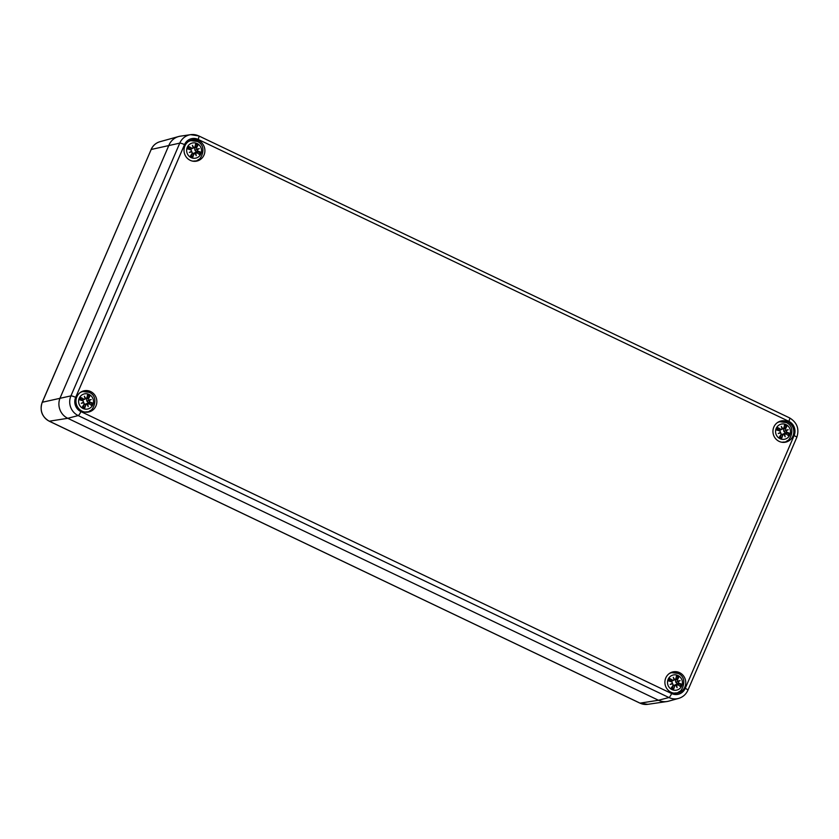 <?xml version="1.0" encoding="UTF-8"?>
<svg xmlns="http://www.w3.org/2000/svg" width="839" height="839" viewBox="0 0 839 839"><rect width="100%" height="100%" fill="white"/><g stroke="black" fill="none" stroke-linecap="round" stroke-linejoin="round"><path stroke-width="1.26" d="M647.76 704.33A14.294 13.728 -101.9 0 1 640.042 703.145A3.104 0.692 115.5 0 1 639.937 703.134L647.76 704.33L666.858 701.54A15.501 14.882 -101.9 0 1 658.489 700.261L67.76 418.304A15.501 14.882 -101.9 0 1 60.177 397.759L169.027 144.99A15.501 14.882 -101.9 0 1 178.602 136.537L159.997 141.697A14.294 13.728 -101.9 0 0 151.177 149.478L151.072 149.552C152.887 145.556 155.855 142.934 159.997 141.697M86.511 391.488A10.855 10.425 78.1 0 0 82.914 391.11M87.35 412.19A10.855 10.425 78.1 0 0 90.497 410.397M95.95 405.94A10.855 10.425 -101.9 0 1 76.202 403.528A10.855 10.425 -101.9 0 1 94.492 394.666A10.855 10.425 -101.9 0 1 95.95 405.94M675.426 672.574A10.855 10.425 78.1 0 0 671.829 672.196M676.265 693.266A10.855 10.425 78.1 0 0 679.412 691.483M684.865 687.026A10.855 10.425 -101.9 0 1 665.128 684.614A10.855 10.425 -101.9 0 1 683.407 675.752A10.855 10.425 -101.9 0 1 684.865 687.026M783.479 421.671A10.855 10.425 78.1 0 0 779.882 421.304M784.318 442.373A10.855 10.425 78.1 0 0 787.464 440.58M792.918 436.123A10.855 10.425 -101.9 0 1 773.18 433.721A10.855 10.425 -101.9 0 1 791.46 424.859A10.855 10.425 -101.9 0 1 792.918 436.123M194.564 140.585A10.855 10.425 78.1 0 0 190.967 140.218M195.403 161.287A10.855 10.425 78.1 0 0 198.549 159.504M204.003 155.047A10.855 10.425 -101.9 0 1 184.255 152.635A10.855 10.425 -101.9 0 1 202.545 143.773A10.855 10.425 -101.9 0 1 204.003 155.047M75.667 397.382A4.132 0.682 -156.7 0 0 70.927 395.882A14.85 14.263 78.1 0 0 78.184 415.567A4.132 0.933 -64.5 0 0 80.911 411.592A10.718 10.288 -101.9 0 1 75.667 397.382L184.528 144.623A10.718 10.288 -101.9 0 1 198.13 139.41A4.132 0.933 -64.5 0 0 198.78 135.918A4.132 0.933 -64.5 0 0 198.633 135.897A14.85 14.263 78.1 0 0 190.621 134.67L180.354 136.17A15.501 14.882 78.1 0 0 169.027 144.99L60.177 397.759A15.501 14.882 78.1 0 0 67.76 418.304L658.489 700.261A15.501 14.882 78.1 0 0 668.61 701.173L678.615 698.405C682.925 697.104 686.029 694.367 687.917 690.203A4.132 0.682 23.3 0 0 685.253 688.337A10.718 10.288 -101.9 0 1 671.64 693.549A4.132 0.933 115.5 0 1 668.924 697.524A14.85 14.263 78.1 0 0 678.615 698.405M84.299 411.959A10.33 9.921 78.1 0 0 87.13 411.792L85.998 412.033A10.33 9.921 -101.9 0 1 85.358 412.138M81.1 391.96A10.33 9.921 -101.9 0 1 81.729 391.803L82.872 391.561A10.33 9.921 78.1 0 0 80.208 392.558M89.07 394.435A7.75 7.446 -101.9 0 1 90.434 407.785A7.75 7.446 -101.9 0 1 78.635 402.154A7.75 7.446 -101.9 0 1 89.07 394.435M88.997 400.077A20.451 2.999 -18.7 0 1 91.21 399.521L88.798 400.392L88.567 398.651A20.629 5.831 -55.4 0 0 90.056 395.651L86.795 398.263A4.09 3.933 -101.9 0 0 86.711 398.21M91.21 399.521A20.451 4.688 158.2 0 1 89.196 400.623L86.732 400.927L86.795 398.263M87.193 404.346L89.049 403.706A20.629 2.276 32.3 0 1 91.755 405.636A7.163 6.869 78.1 0 0 92.825 403.15A20.629 4.436 -165.9 0 0 89.794 401.975L89.196 400.623M86.878 403.36L89.049 403.706M87.696 404.104A20.451 9.009 73.5 0 1 88.168 406.59A20.451 2.056 -115 0 0 87.183 404.304L83.711 404.859M85.054 404.02L87.183 404.304M83.302 405.499A4.09 3.933 -101.9 0 0 83.627 405.625L84.571 408.383A20.629 6.775 -71.9 0 0 85.861 404.933M83.795 402.689A20.451 3.817 166.9 0 1 81.299 403.307L83.795 402.689L84.183 404.125A20.629 2.37 122.6 0 1 82.159 407.23A7.163 6.869 78.1 0 0 84.571 408.383M81.299 403.307A20.451 2.129 -27.3 0 1 83.596 402.143L83.134 402.563M83.669 399.469L81.729 399.878L83.69 399.07A20.629 5.737 -149.8 0 0 80.471 397.256A7.163 6.869 78.1 0 0 79.401 399.742A20.629 0.986 16.6 0 1 82.946 400.801L83.596 402.143M85.096 398.661A20.451 2.192 -106.1 0 0 84.34 396.239A20.451 8.883 63.6 0 1 85.62 398.462L85.054 398.515M86.889 397.843L85.62 398.462L86.889 397.843A20.629 3.325 106.7 0 0 87.644 394.508A7.163 6.869 78.1 0 1 90.056 395.651M80.471 397.256L81.383 399.553A4.09 3.933 -101.9 0 0 81.068 400.234M88.326 403.517A4.09 3.933 -101.9 0 0 88.535 402.972L92.825 403.15M88.535 402.972L86.732 400.927M83.627 405.625L85.379 404.094L87.634 403.611M86.459 398.42L83.931 399.542M673.214 693.045A10.33 9.921 78.1 0 0 676.045 692.878L674.913 693.119A10.33 9.921 -101.9 0 1 674.273 693.224M670.025 673.046A10.33 9.921 -101.9 0 1 670.655 672.888L671.787 672.647A10.33 9.921 78.1 0 0 669.123 673.644M677.985 675.521A7.75 7.446 -101.9 0 1 679.359 688.871A7.75 7.446 -101.9 0 1 667.55 683.24A7.75 7.446 -101.9 0 1 677.985 675.521M677.912 681.163A20.451 2.999 -18.7 0 1 680.125 680.597L677.713 681.478L677.482 679.726A20.629 5.831 -55.4 0 0 678.971 676.737L675.71 679.349A4.09 3.933 -101.9 0 0 675.626 679.296M680.125 680.597A20.451 4.688 158.2 0 1 678.122 681.708L675.657 682.013L675.71 679.349M676.119 685.432L677.964 684.792A20.629 2.276 32.3 0 1 680.67 686.721A7.163 6.869 78.1 0 0 681.74 684.236A20.629 4.436 -165.9 0 0 678.709 683.061L678.122 681.708M675.794 684.446L677.964 684.792M676.622 685.19A20.451 9.009 73.5 0 1 677.083 687.676A20.451 2.056 -115 0 0 676.098 685.39L672.637 685.945M673.969 685.106L676.098 685.39M672.217 686.585A4.09 3.933 -101.9 0 0 672.542 686.711L673.497 689.469A20.629 6.775 -71.9 0 0 674.776 686.019M672.71 683.775A20.451 3.817 166.9 0 1 670.214 684.393L672.71 683.775L673.098 685.211A20.629 2.37 122.6 0 1 671.085 688.316A7.163 6.869 78.1 0 0 673.497 689.469M670.214 684.393A20.451 2.129 -27.3 0 1 672.511 683.229L672.049 683.638M672.584 680.555L670.644 680.964L672.616 680.156A20.629 5.737 -149.8 0 0 669.386 678.332A7.163 6.869 78.1 0 0 668.316 680.828A20.629 0.986 16.6 0 1 671.871 681.887L672.511 683.229M674.011 679.747A20.451 2.192 -106.1 0 0 673.266 677.325A20.451 8.883 63.6 0 1 674.535 679.548L673.969 679.6M675.804 678.929L674.535 679.548L675.804 678.929A20.629 3.325 106.7 0 0 676.559 675.584A7.163 6.869 78.1 0 1 678.971 676.737M669.386 678.332L670.309 680.639A4.09 3.933 -101.9 0 0 669.983 681.32M677.241 684.603A4.09 3.933 -101.9 0 0 677.451 684.047L681.74 684.236M677.451 684.047L675.657 682.013M672.542 686.711L674.294 685.18L676.549 684.697M675.385 679.506L672.847 680.628M192.351 161.057A10.33 9.921 78.1 0 0 195.183 160.899L194.05 161.14A10.33 9.921 -101.9 0 1 193.41 161.245M189.153 141.067A10.33 9.921 -101.9 0 1 189.782 140.91L190.925 140.669A10.33 9.921 78.1 0 0 188.261 141.665M197.123 143.542A7.75 7.446 -101.9 0 1 198.486 156.893A7.75 7.446 -101.9 0 1 186.688 151.251A7.75 7.446 -101.9 0 1 197.123 143.542M197.05 149.185A20.451 2.999 -18.7 0 1 199.263 148.618L196.85 149.499L196.62 147.748A20.629 5.831 -55.4 0 0 198.109 144.759L194.847 147.37A4.09 3.933 -101.9 0 0 194.763 147.318M199.263 148.618A20.451 4.688 158.2 0 1 197.249 149.73L194.784 150.034L194.847 147.37M195.749 153.212A20.451 9.009 73.5 0 1 196.221 155.687A20.451 2.056 -115 0 0 195.235 153.411L197.102 152.813A20.629 2.276 32.3 0 1 199.808 154.743A7.163 6.869 78.1 0 0 200.878 152.258A20.629 4.436 -165.9 0 0 197.847 151.083L197.249 149.73M194.931 152.467L197.102 152.813M191.355 154.607A4.09 3.933 -101.9 0 0 191.68 154.733L192.624 157.491A20.629 6.775 -71.9 0 0 193.914 154.04L195.235 153.411L193.106 153.128M191.848 151.796A20.451 3.817 166.9 0 1 189.352 152.415L191.848 151.796L192.236 153.233A20.629 2.37 122.6 0 1 190.212 156.337A7.163 6.869 78.1 0 0 192.624 157.491M189.352 152.415A20.451 2.129 -27.3 0 1 191.649 151.251L191.187 151.66M191.722 148.576L189.782 148.985L191.743 148.178A20.629 5.737 -149.8 0 0 188.523 146.353A7.163 6.869 78.1 0 0 187.454 148.839A20.629 0.986 16.6 0 1 190.998 149.908L191.649 151.251M193.148 147.769A20.451 2.192 -106.1 0 0 192.393 145.346A20.451 8.883 63.6 0 1 193.673 147.57L193.106 147.622M194.942 146.951L193.673 147.57L194.942 146.951A20.629 3.325 106.7 0 0 195.697 143.605A7.163 6.869 78.1 0 1 198.109 144.759M188.523 146.353L189.436 148.66A4.09 3.933 -101.9 0 0 189.121 149.342M196.378 152.625A4.09 3.933 -101.9 0 0 196.578 152.069L200.878 152.258M196.578 152.069L194.784 150.034M191.68 154.733L191.764 153.957M193.914 154.04L191.722 154.24L195.686 152.719M194.512 147.528L191.984 148.65M781.266 442.143A10.33 9.921 78.1 0 0 784.098 441.985L782.965 442.216A10.33 9.921 -101.9 0 1 782.326 442.331M778.068 422.153A10.33 9.921 -101.9 0 1 778.697 421.996L779.84 421.755A10.33 9.921 78.1 0 0 777.176 422.751M786.038 424.628A7.75 7.446 -101.9 0 1 787.412 437.979A7.75 7.446 -101.9 0 1 775.603 432.337A7.75 7.446 -101.9 0 1 786.038 424.628M785.965 430.26A20.451 2.999 -18.7 0 1 788.178 429.704L785.765 430.575L785.535 428.834A20.629 5.831 -55.4 0 0 787.024 425.845L783.762 428.456A4.09 3.933 -101.9 0 0 783.678 428.404M788.178 429.704A20.451 4.688 158.2 0 1 786.174 430.816L783.71 431.12L783.762 428.456M784.161 434.539L786.017 433.899A20.629 2.276 32.3 0 1 788.723 435.829A7.163 6.869 78.1 0 0 789.793 433.344A20.629 4.436 -165.9 0 0 786.762 432.169L786.174 430.816M783.846 433.553L786.017 433.899M784.675 434.298A20.451 9.009 73.5 0 1 785.136 436.773A20.451 2.056 -115 0 0 784.15 434.497L780.69 435.042M780.27 435.693A4.09 3.933 -101.9 0 0 780.595 435.819L781.549 438.577A20.629 6.775 -71.9 0 0 782.829 435.126M780.763 432.882A20.451 3.817 166.9 0 1 778.267 433.501L780.763 432.882L781.151 434.319A20.629 2.37 122.6 0 1 779.127 437.423A7.163 6.869 78.1 0 0 781.549 438.577M778.267 433.501A20.451 2.129 -27.3 0 1 780.564 432.337L780.102 432.746M780.637 429.652L778.697 430.071L780.669 429.253A20.629 5.737 -149.8 0 0 777.438 427.439A7.163 6.869 78.1 0 0 776.369 429.925A20.629 0.986 16.6 0 1 779.924 430.984L780.564 432.337M782.063 428.855A20.451 2.192 -106.1 0 0 781.319 426.432A20.451 8.883 63.6 0 1 782.588 428.656L782.021 428.708M783.857 428.037L782.588 428.656L783.857 428.037A20.629 3.325 106.7 0 0 784.612 424.691A7.163 6.869 78.1 0 1 787.024 425.845M777.438 427.439L778.351 429.746A4.09 3.933 -101.9 0 0 778.036 430.417M785.294 433.711A4.09 3.933 -101.9 0 0 785.503 433.155L789.793 433.344M785.503 433.155L783.71 431.12M780.595 435.819L782.347 434.277L784.601 433.805M783.437 428.603L780.899 429.736M42.233 402.447L42.317 402.248A14.294 13.728 -101.9 0 0 49.312 421.199L67.76 418.304L78.184 415.567L668.924 697.524L658.489 700.261L640.042 703.145L49.312 421.199A3.104 0.692 -64.5 0 1 49.197 421.188L639.937 703.134A3.104 0.692 115.5 0 1 639.853 703.061M151.093 149.678L42.212 402.321C39.569 410.502 41.898 416.784 49.197 421.188M42.317 402.248L151.177 149.478L179.777 143.123L70.927 395.882L42.317 402.248M184.528 144.623A4.132 0.682 -156.7 0 0 179.777 143.123A14.85 14.263 78.1 0 1 190.621 134.67L198.78 135.918L789.52 417.864A4.132 0.933 -64.5 0 1 788.87 421.356A10.718 10.288 -101.9 0 1 794.114 435.567A4.132 0.682 23.3 0 1 796.777 437.444C799.525 428.96 797.102 422.437 789.52 417.864M198.13 139.41L788.87 421.356M794.114 435.567L685.253 688.337M671.64 693.549L80.911 411.592M89.028 392.316A10.33 9.921 78.1 0 0 82.872 391.561L89.196 392.327C100.187 396.941 92.783 413.26 87.13 411.792M87.487 395.253A6.418 6.167 -101.9 0 1 89.584 396.281M80.009 399.92A6.418 6.167 -101.9 0 1 80.974 397.696M84.666 407.691A6.418 6.167 -101.9 0 1 82.526 406.684M92.049 402.982A6.418 6.167 -101.9 0 1 91.126 405.174M89.794 401.975L87.959 402.856M88.567 398.651L86.427 398.714M677.954 673.402A10.33 9.921 78.1 0 0 671.787 672.647L678.122 673.413C689.102 678.017 681.708 694.346 676.045 692.878M676.402 676.339A6.418 6.167 -101.9 0 1 678.499 677.367M668.924 681.006A6.418 6.167 -101.9 0 1 669.889 678.772M673.581 688.777A6.418 6.167 -101.9 0 1 671.441 687.76M680.974 684.058A6.418 6.167 -101.9 0 1 680.041 686.26M678.709 683.061L676.874 683.942M677.482 679.726L675.353 679.789M197.081 141.424A10.33 9.921 78.1 0 0 190.925 140.669L197.249 141.434C208.24 146.038 200.836 162.357 195.183 160.899M195.539 144.36A6.418 6.167 -101.9 0 1 197.637 145.388M188.062 149.027A6.418 6.167 -101.9 0 1 189.027 146.794M192.718 156.788A6.418 6.167 -101.9 0 1 190.579 155.781M200.102 152.079A6.418 6.167 -101.9 0 1 199.168 154.282M197.847 151.083L196.011 151.964M196.62 147.748L194.48 147.811M786.007 422.51A10.33 9.921 78.1 0 0 779.84 421.755L786.174 422.52C797.155 427.124 789.761 443.443 784.098 441.985M784.455 425.446A6.418 6.167 -101.9 0 1 786.552 426.464M776.977 430.113A6.418 6.167 -101.9 0 1 777.942 427.88M781.633 437.874A6.418 6.167 -101.9 0 1 779.494 436.867M789.027 433.165A6.418 6.167 -101.9 0 1 788.094 435.368M786.762 432.169L784.926 433.039M785.535 428.834L783.406 428.897M796.777 437.444L687.917 690.203M84.718 399.091L83.092 400.025M673.633 680.167L672.008 681.111M192.771 148.188L191.145 149.132M783.878 434.413L782.021 434.214M781.686 429.274L780.06 430.218"/></g></svg>
